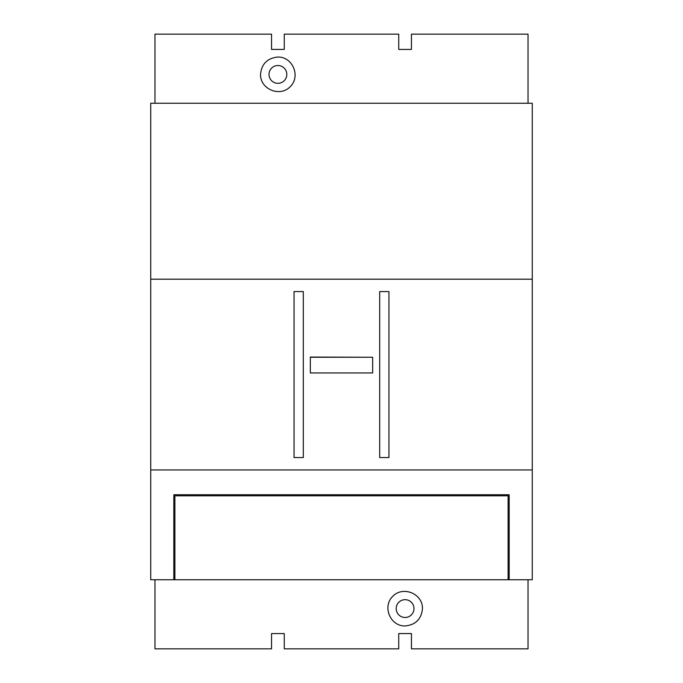 <?xml version="1.0" encoding="UTF-8"?>
<svg xmlns="http://www.w3.org/2000/svg" width="683" height="683" viewBox="0 0 683 683"><rect width="100%" height="100%" fill="white"/><g stroke="black" fill="none" stroke-linecap="round" stroke-linejoin="round"><path stroke-width="1.02" d="M532.27 579.747L150.73 579.747L150.73 469.955L532.27 469.955L532.27 579.747M532.27 469.955L532.27 103.253L150.73 103.253L150.73 469.955M509.168 579.747L509.168 494.748L173.832 494.748L173.832 579.747M388.943 291.573L379.688 291.573L379.688 457.559L388.943 457.559L388.943 291.573M532.27 279.185L150.73 279.185M294.057 291.573L303.312 291.573L303.312 457.559L294.057 457.559L294.057 291.573M509.168 578.689L508.101 578.689M174.899 578.689L173.832 578.689M174.899 579.747L174.899 495.807L508.101 495.807L508.101 579.747M154.973 103.253L154.973 34.15L271.552 34.15L271.552 49.415L284.273 49.415L284.273 34.15L398.727 34.15L398.727 49.415L411.448 49.415L411.448 34.15L528.027 34.15L528.027 103.253M277.913 57.039C292.734 56.706 300.921 76.47 290.198 86.715C279.953 97.43 260.197 89.251 260.53 74.421C261.58 63.886 267.377 58.089 277.913 57.039M269.008 74.421A8.905 8.905 0 0 1 282.361 66.712A8.905 8.905 0 0 1 282.361 82.131A8.905 8.905 0 0 1 269.008 74.421M528.027 579.747L528.027 648.85L411.448 648.85L411.448 633.585L398.727 633.585L398.727 648.85L284.273 648.85L284.273 633.585L271.552 633.585L271.552 648.85L154.973 648.85L154.973 579.747M405.087 625.961C390.266 626.294 382.079 606.53 392.802 596.285C403.047 585.57 422.803 593.749 422.47 608.579C421.42 619.114 415.623 624.911 405.087 625.961M413.992 608.579A8.905 8.905 0 0 1 400.639 616.288A8.905 8.905 0 0 1 400.639 600.869A8.905 8.905 0 0 1 413.992 608.579M372.662 357.26L310.338 357.047L310.338 372.952L372.662 372.952L372.662 357.26L310.338 357.26"/></g></svg>
